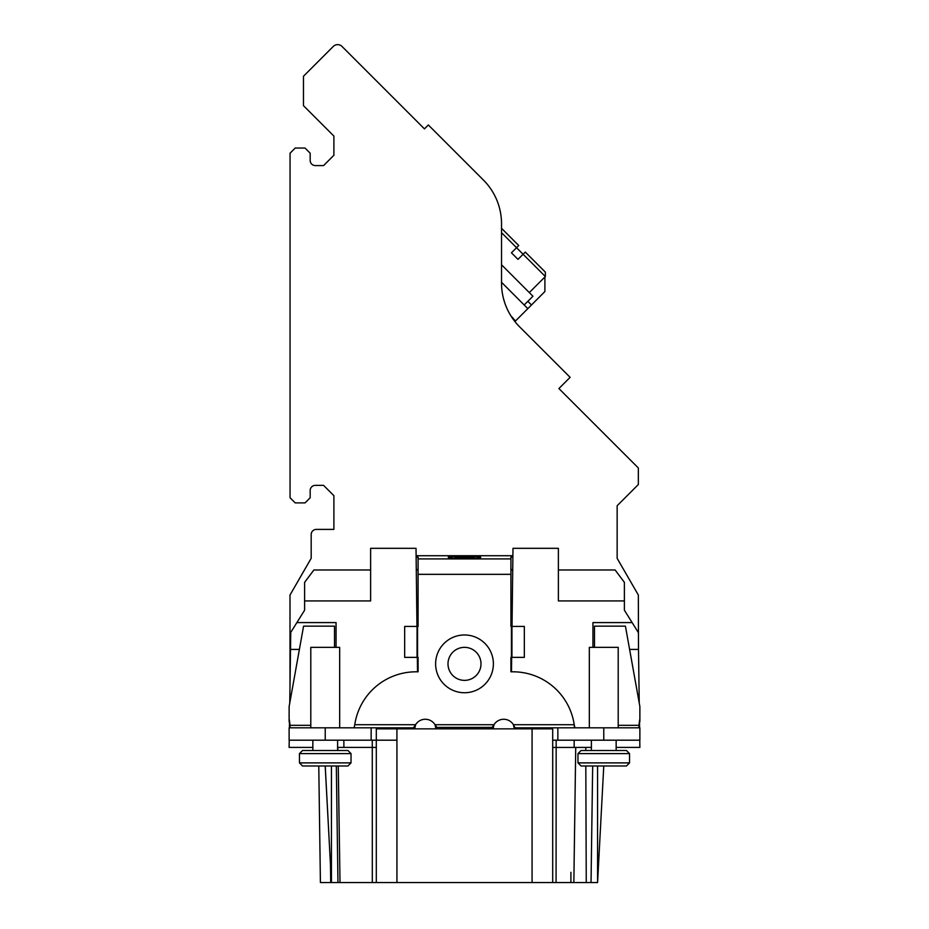 <?xml version="1.0" encoding="UTF-8"?>
<svg xmlns="http://www.w3.org/2000/svg" width="929" height="929" viewBox="0 0 929 929"><rect width="100%" height="100%" fill="white"/><g stroke="black" fill="none" stroke-linecap="round" stroke-linejoin="round"><path stroke-width="1.39" d="M343.393 882.55L345.785 882.55M352.242 882.55L349.838 882.55M327.867 882.55L338.086 882.55M323.664 882.55L322.119 882.55M338.179 882.55L597.579 882.55L597.579 765.984M555.681 882.55L551.303 882.55M372.308 882.55L376.303 882.55L372.308 882.55L372.274 747.415L337.61 747.415L338.028 750.504M331.432 765.984L331.432 882.55L325.196 765.984L302.54 765.984L325.231 765.984L330.469 864.702L330.724 882.55L320.412 882.55L318.775 765.984L302.54 765.984L318.775 765.984M322.618 882.55L326.253 882.55M561.302 882.55L557.505 882.55M580.567 882.55L577.641 882.55L580.567 882.55M570.917 872.319L570.917 882.55L574.377 882.55L571.126 882.55M551.071 882.55L551.78 882.55M555.728 882.55L558.921 882.55M299.452 753.605L351.023 753.605L347.934 750.504L302.54 750.504L299.452 753.605L299.452 762.883L351.023 762.883L351.023 753.605M289.999 685.59L289.999 595.036L311.18 558.329L311.18 534.558A5.168 5.168 0 0 1 316.348 529.391L333.894 529.391L333.894 495.68L323.582 485.368L315.326 485.368A5.156 5.156 0 0 0 310.17 490.524L310.17 497.747L305.014 502.903L295.213 502.903L290.057 497.747L290.057 153.204L295.213 148.036L305.014 148.036L310.17 153.204L310.17 160.415A5.156 5.156 0 0 0 315.326 165.583L323.582 165.583L333.894 155.259L333.894 136.075L303.469 105.651L303.469 76.248L333.267 46.45A6.189 6.189 0 0 1 342.023 46.45L424.448 128.876L428.35 124.974L483.394 180.017A61.895 61.895 0 0 1 501.532 223.796L501.532 283.124A61.895 61.895 0 0 0 519.659 326.892L570.116 377.337L558.91 388.543L638.339 467.961L638.339 484.532L617.146 505.724L617.146 558.329L638.339 595.036L638.502 649.417L629.607 649.417M581.066 765.984L577.977 762.883L629.548 762.883L626.46 765.984L581.066 765.984L603.769 765.984L597.579 882.55M639.767 740.192L639.872 747.415L616.148 747.415M639.593 727.813L639.535 723.238M639.245 703.09L638.502 649.417M592.934 647.35L592.934 622.593L632.126 622.593L638.258 632.405L624.393 610.214L632.126 622.593M592.667 765.984L591.041 882.55M603.769 740.192L603.769 727.813L639.872 727.813L639.872 740.192L552.697 740.192L552.709 747.45L591.39 747.415M603.769 750.504L581.066 750.504L577.977 753.605L629.548 753.605L626.46 750.504L603.769 750.504M603.769 727.813L515.049 727.813L513.4 724.713L514.318 728.847M515.049 728.847L515.049 727.813M511.949 657.372L524.328 657.372L524.328 626.425L511.949 626.425L511.949 657.372L510.927 657.372L510.927 671.806L512.982 671.806A61.895 61.895 0 0 1 574.227 724.713L574.412 727.813M493.078 728.847L494.007 724.713A11.345 11.345 0 0 1 513.4 724.713L574.227 724.713L574.877 727.813M594.479 647.35L594.479 626.146L625.426 626.146L639.872 706.539L639.872 718.907A61.895 60.757 -0 0 0 639.013 725.305L639.013 727.674A61.895 60.757 180 0 1 639.872 721.264L639.872 718.907M638.838 727.07L639.013 727.674M416.97 626.425L416.018 548.319L370.625 548.319L370.625 600.924L304.607 600.924L304.607 582.355L313.886 569.976L370.625 569.976M417.527 671.806L417.353 657.372M558.375 569.976L615.114 569.976L624.393 582.355L624.393 600.924L558.375 600.924L558.375 548.319L512.982 548.319L512.03 626.425M511.647 657.372L511.473 671.806M624.393 600.924L624.393 610.214M574.157 747.415L574.18 740.192M552.697 728.847L376.303 728.847L376.303 740.192L396.927 740.192L376.303 740.192L376.291 747.45L372.274 747.415L372.274 740.192M343.846 740.192L343.893 747.415M289.755 703.09L290.742 632.405L296.874 622.593L336.066 622.593L336.066 647.35M296.874 622.593L304.607 610.214L304.607 600.924M512.878 557.168L510.927 557.168L510.927 626.425L511.949 626.425M417.051 626.425L404.672 626.425L404.672 657.372L417.051 657.372L417.051 626.425L418.073 626.425L418.073 557.168L416.122 557.168M416.111 555.728L512.889 555.728M480.746 557.307A16.246 1.417 0 0 0 464.5 555.89A16.246 1.417 0 0 0 448.254 557.307A16.246 1.417 0 0 0 464.5 558.724A16.246 1.417 0 0 0 480.746 557.307M449.799 557.911L449.799 557.307A14.701 1.277 180 0 1 464.5 556.018A14.701 1.277 180 0 1 479.201 557.307A14.701 1.277 180 0 1 464.5 558.584A14.701 1.277 180 0 1 449.799 557.307M479.201 557.911L479.201 557.307M454.78 557.377L463.838 557.237L463.838 556.448L465.383 556.448L465.383 557.237L474.429 557.237L454.78 557.237M471.456 557.818L457.753 557.818L471.456 557.69M468.483 558.271L460.738 558.271L468.483 558.132M418.073 569.5L416.273 569.5M512.727 569.5L510.927 569.5M512.715 569.976L510.927 569.976M418.073 569.976L416.285 569.976M436.642 728.847L436.642 727.012L434.993 724.713A11.345 11.345 0 0 0 415.6 724.713L413.951 727.012L413.951 728.847M354.123 727.813L354.773 724.713A61.895 61.895 0 0 1 416.018 671.806L418.073 671.806L418.073 657.372L417.051 657.372M492.358 728.847L492.358 727.012L494.007 724.713L434.993 724.713L435.922 728.847M639.036 727.813L639.013 725.305L618.203 725.305M552.697 882.55L552.697 727.813M413.951 727.813L376.303 727.813L376.303 882.55M552.709 747.45L552.697 815.035L552.709 747.45M376.303 813.049L376.303 814.385M376.303 727.813L289.128 727.813L289.128 740.192L376.303 740.192L376.303 728.847M325.231 765.984L347.934 765.984L351.023 762.883M289.128 718.907L289.128 721.264A61.895 60.757 180 0 1 289.987 727.674L289.987 725.305A61.895 60.757 -0 0 0 289.128 718.907L289.128 706.539L303.574 626.146L334.521 626.146L334.521 647.35M289.987 727.674L289.987 725.305L310.797 725.305M290.162 727.07L289.964 727.813M290.498 649.417L299.393 649.417M312.852 747.415L289.128 747.415L289.233 740.192M289.407 727.813L289.465 723.25M336.333 765.984L337.959 882.55L336.333 765.984M552.697 793.819L552.709 794.759M483.405 180.029L477.367 173.99M433.518 130.141L431.346 127.97M503.53 298.708L504.714 302.715M507.873 310.425L509.835 314.095M510.706 315.558L515.444 321.028L544.905 291.543L544.905 276.981M501.532 264.788L532.944 296.223L524.188 304.979L527.846 308.625M524.188 304.979L501.532 282.3M514.91 321.562L519.09 317.381M501.532 223.796L501.532 246.011M501.532 283.124L501.532 257.414M523.108 254.279L516.547 247.706L511.438 252.816L517.999 259.377L525.303 252.084L523.108 254.279L545.358 276.528L529.298 292.577M501.532 228.313L518.73 245.523L516.547 247.706L518.73 245.523L510.346 237.127M511.438 252.816L517.999 259.377M545.358 276.528L545.358 272.151L525.303 252.084M414.682 728.847L415.6 724.713L354.773 724.713M310.797 727.813L310.797 647.35L339.677 647.35L339.677 727.813M589.323 727.813L589.323 647.35L618.203 647.35L618.203 727.813M447.999 663.852A16.501 16.501 0 0 0 464.5 680.365A16.501 16.501 0 0 0 481.001 663.852A16.501 16.501 0 0 0 464.5 647.35A16.501 16.501 0 0 0 447.999 663.852A16.501 16.501 0 0 0 464.5 680.365A16.501 16.501 0 0 0 481.001 663.852M585.816 747.415L585.816 750.504M585.816 765.984L586.257 882.55M575.725 747.415L573.855 882.55M551.512 882.55L556.076 882.55L556.169 740.192M520.205 727.813L520.205 728.847M418.073 558.91L510.927 558.91M510.927 574.331L418.073 574.331M417.562 626.425L417.562 657.372M511.438 657.372L511.438 626.425M435.62 663.852A28.88 28.88 0 0 0 464.5 692.744A28.88 28.88 0 0 0 493.38 663.852A28.88 28.88 0 0 0 464.5 634.971A28.88 28.88 0 0 0 435.62 663.852M492.358 727.395L436.642 727.395M557.853 727.813L557.853 740.192M396.927 728.847L396.927 882.55M532.073 882.55L532.073 728.847M371.147 740.192L371.147 727.813M325.231 727.813L325.231 740.192M340.014 882.55L338.261 765.984M527.835 301.333L531.481 304.967M516.547 247.706L501.532 232.691M408.795 728.847L408.795 727.813M552.732 747.45L552.697 815.023M591.39 750.504L591.39 740.192M616.148 750.504L616.148 740.192M577.977 762.883L577.977 753.605M629.548 762.883L629.548 753.605M312.852 750.504L312.852 740.192M337.61 750.504L337.61 740.192M302.54 765.984L299.452 762.883M323.466 882.55L322.769 882.55M551.152 882.55L553.115 882.55M558.677 882.55L560.094 882.55M558.805 882.55L561.418 882.55M571.277 882.55L575.214 882.55M578.848 882.55L581.357 882.55M582.471 882.55L584.364 882.55M570.952 882.55L580.23 882.55M581.868 882.55L583.586 882.55"/></g></svg>
